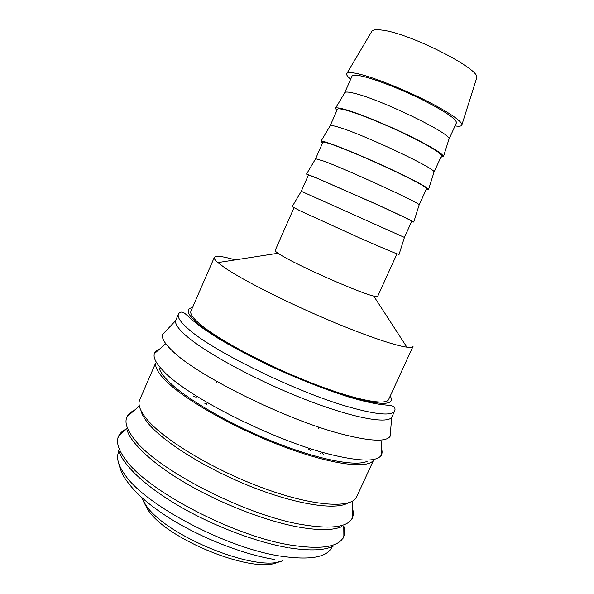 <?xml version="1.0" encoding="UTF-8"?>
<svg xmlns="http://www.w3.org/2000/svg" width="594" height="594" viewBox="0 0 594 594"><rect width="100%" height="100%" fill="white"/><g stroke="black" fill="none" stroke-linecap="round" stroke-linejoin="round"><path stroke-width="0.89" d="M178.46 313.996L175.653 320.641C174.926 323.856 178.252 328.749 185.632 335.32C204.574 352.22 255.168 379.833 303.46 398.774C351.819 417.79 387.258 424.339 391.713 417.292L394.795 410.766C392.181 416.067 377.004 414.835 349.257 407.076C297.297 392.537 212.31 350.943 188.387 329.009C180.405 322.052 177.101 317.048 178.46 313.996C179.537 312.318 181.022 311.753 182.915 312.318C185.157 313.402 185.306 313.81 192.404 320.173L201.767 327.524L218.28 338.432C232.714 346.993 249.176 355.784 267.664 364.813C296.102 378.103 325.141 389.575 348.938 397.037C362.362 400.987 373.158 403.489 381.311 404.544C388.988 405.42 389.419 405.219 392.434 406.044C394.683 407.001 395.47 408.575 394.795 410.766M165.919 330.925L162.533 334.496C161.494 338.157 164.753 343.592 172.319 350.809C196.488 375.326 286.568 420.04 341.929 434.125C370.203 441.357 386.271 442.084 390.132 436.3L390.54 431.4M216.298 336.739L214.924 336.353M159.185 368.25C160.209 371.673 163.083 375.802 167.805 380.635C184.556 397.921 228.334 423.671 273.233 441.654C318.161 459.682 355.954 466.862 367.196 461.3M155.569 363.224L139.738 399.732C137.608 404.559 140.162 411.263 147.401 419.861C164.976 440.77 216.016 471.183 265.563 488.944C315.162 506.801 351.908 508.553 356.697 496.777L373.359 460.647M155.71 363.469C155.138 367.471 158.182 372.921 164.828 379.818C182.804 398.552 232.232 427.071 280.724 445.597C329.269 464.196 366.461 469.238 373.077 460.699M140.971 410.543C141.825 414.412 144.453 418.941 148.856 424.123C164.746 442.983 207.64 469.579 252.361 487.117C297.119 504.7 335.551 510.291 347.809 503.066M141.394 497.341L145.76 504.945C165.711 536.167 257.714 573.143 282.826 560.602M143.436 501.44L148.04 509.949C167.367 540.243 256.029 575.089 278.408 561.813M350.668 79.225C347.23 76.366 345.99 74.391 346.933 73.314C348.002 72.245 351.462 72.342 357.321 73.604C371.295 76.626 399.027 87.311 422.735 98.968C446.488 110.633 462.31 121.258 461.924 124.755C461.753 126.18 459.452 126.559 455.034 125.906M371.644 31.66L371.993 31.066C373.225 29.663 376.611 29.351 382.142 30.116C409.86 33.13 481.474 69.669 476.715 77.911L476.507 78.571M344.661 92.872L344.876 92.508C345.767 91.691 348.886 91.944 354.232 93.273C380.576 99.272 452.643 134.333 448.99 139.078L448.864 139.486M344.698 92.753L352.027 76.136C352.628 74.844 355.888 74.844 361.813 76.129C374.836 78.98 400.683 89.018 422.327 99.77C445.255 111.457 456.615 119.149 456.43 122.839L448.923 139.375M336.813 110.647L335.558 108.197C336.382 107.514 339.523 107.93 344.988 109.459C357.87 113.068 383.746 123.507 406.066 134.199C429.766 145.768 442.248 153.193 443.51 156.482L440.845 157.18M330.093 125.913L330.242 125.676C330.947 125.178 333.917 125.742 339.159 127.376C364.768 134.994 437.087 169.238 434.021 172.097L433.939 172.364M330.123 125.817L337.399 109.311C337.83 108.398 340.926 108.747 346.681 110.35C359.348 113.907 384.942 124.28 406.623 134.734C429.618 146.035 441.223 153.074 441.446 155.858L433.991 172.282M322.52 143.057L320.975 141.253C321.606 140.904 324.599 141.654 329.952 143.496C342.493 147.817 368.183 158.635 390.555 169.067C414.337 180.286 427.012 187.065 428.578 189.389L426.21 189.441M315.637 158.717L324.19 161.249C349.064 170.463 421.636 203.876 419.156 204.871L419.119 205.004M315.644 158.657L322.869 142.263C323.143 141.721 326.069 142.419 331.66 144.342C343.971 148.589 369.312 159.281 391.03 169.446C414.1 180.368 425.943 186.768 426.566 188.647L419.164 204.96M308.323 175.252L306.504 174.079L315.02 177.294L375.156 203.683C399.027 214.56 411.894 220.678 413.758 222.059L411.664 221.48M292.166 206.601L301.292 191.283L404.432 237.422L399.071 254.418M301.262 191.275L308.442 174.992L316.751 178.096L375.549 203.913C398.685 214.464 410.766 220.233 411.783 221.22L404.432 237.422M292.129 206.66L300.2 210.863L359.867 238.053C383.821 248.574 396.881 254.054 399.049 254.484M293.985 207.774L275.141 250.512C274.963 250.928 275.906 251.841 277.977 253.252L282.343 255.947C301.151 267.189 360.528 293.236 373.745 296.094C376.18 296.696 377.494 296.792 377.68 296.376L396.985 253.846M225.304 268.154C242.226 279.581 280.732 299.324 320.233 316.476C359.741 333.635 394.268 345.649 406.875 347.156C410.565 347.609 412.637 347.327 413.09 346.309L388.662 399.443C386.182 406.014 354.715 399.97 310.432 382.551C266.209 365.199 218.792 339.946 200.624 324.688C192.998 318.295 189.79 313.736 190.993 311.026L214.315 257.395C213.862 258.412 215.035 260.142 217.827 262.593L225.304 268.154M235.187 259.897C222.602 256.244 215.644 255.413 214.315 257.395M310.811 450.675L309.266 449.673M206.467 403.69L204.692 403.2M320.931 453.578L320.114 453.007M196.748 397.824L195.782 397.594M323.329 454.217L322.646 453.734M194.52 396.421L193.711 396.228M229.247 344.527L227.769 344.06M192.515 307.536C185.261 308.969 187.162 314.434 198.21 323.923C221.168 344.119 299.94 382.484 348.322 396.465C381.534 405.784 395.507 405.62 390.251 395.983M159.793 348.953C156.846 349.977 155.027 351.574 154.343 353.742C153.096 357.781 156.177 363.602 163.602 371.191C187.147 396.903 276.707 441.862 332.321 454.915C360.825 461.642 377.131 461.746 381.237 455.242C382.402 453.281 382.38 450.861 381.177 447.98M134.185 410.484C130.717 411.991 128.326 414.077 127.027 416.75C124.413 422.141 126.789 429.536 134.14 438.944C155.695 468.703 243.934 514.649 300.623 524.346C330.969 529.529 348.255 527.286 352.48 517.604C353.601 514.85 353.571 511.679 352.376 508.085M126.567 428.861C122.943 430.502 120.389 432.736 118.904 435.558C115.852 441.379 117.991 449.279 125.312 459.251C146.273 490.221 234.118 536.456 291.119 545.158C322.037 549.851 339.62 546.859 343.874 536.189C344.988 533.204 344.943 529.811 343.755 526.009M118.926 451.254L118.659 451.871C116.105 457.677 118.191 465.302 124.926 474.74C144.773 504.9 227.101 548.492 281.237 556.222C310.157 560.35 327.034 557.365 331.875 547.252L332.157 546.643M229.061 344.423L227.591 343.956M341.936 526.574C333.375 530.412 319.037 530.591 298.901 527.123M333.368 546.101C324.51 550.452 309.875 551.046 289.456 547.891M118.518 449.992C122.527 464.426 144.557 485.855 178.809 505.895C213.001 525.883 256.17 542.24 288.157 547.675M127.368 430.591C129.9 441.387 151.67 463.61 186.434 483.575C221.065 503.757 265.206 520.834 297.579 526.878M391.713 417.292L390.132 436.3M381.118 440.815L381.303 455.828M153.861 354.091L165.177 344.223M352.301 501.254L352.48 517.604L352.086 519.097M126.173 418.042L127.027 416.75L139.33 405.992M343.755 525.95L343.874 536.189L343.317 538.075M117.864 437.221L118.904 435.558L126.619 428.823M274.614 559.481C242.122 554.291 197.965 536.694 166.105 515.971C148.79 504.38 134.289 493.057 123.322 475.883C119.639 468.072 119.216 465.228 118.726 463.394M476.715 77.911L461.924 124.755M448.99 139.078L443.51 156.482M434.021 172.097L428.578 189.389M419.156 204.871L413.758 222.059M373.745 296.094L406.875 347.156M308.501 449.962L308.717 449.495M318.169 428.66L318.488 427.955M206.757 404.447L206.964 403.987M216.194 383.048L216.506 382.336M277.977 253.252L217.827 262.593M315.711 158.598L306.504 174.079M330.242 125.676L320.975 141.253M344.876 92.508L335.558 108.197M371.993 31.066L346.933 73.314M175.653 320.641L162.533 334.496"/></g></svg>
